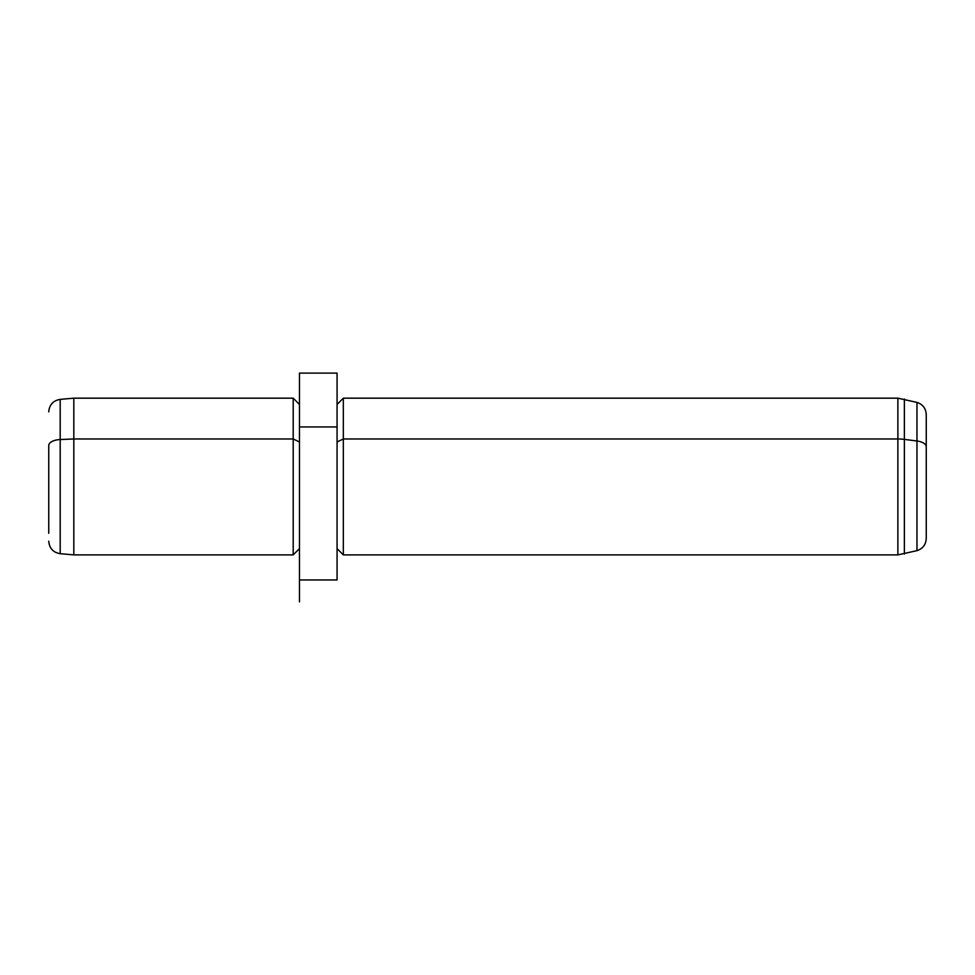 <?xml version="1.0" encoding="UTF-8"?>
<svg xmlns="http://www.w3.org/2000/svg" width="975" height="975" viewBox="0 0 975 975"><rect width="100%" height="100%" fill="white"/><g stroke="black" fill="none" stroke-linecap="round" stroke-linejoin="round"><path stroke-width="1.46" d="M48.75 445.526L48.75 533.288L48.75 445.526A12.541 6.008 0 0 1 60.194 439.542A12.541 6.008 180 0 0 48.75 445.526M299.459 404.454L293.195 398.178L293.195 438.969L293.195 398.178L73.82 398.178L73.82 438.969L73.82 398.178L60.194 399.372L60.194 553.69L60.194 399.372C53.162 400.591 49.347 404.759 48.75 411.864M73.82 438.969L60.194 439.542L73.82 438.969L73.82 554.885L73.82 438.969L293.195 438.969L73.82 438.969M293.195 438.969L293.195 554.885L293.195 438.969L299.459 441.98L293.195 438.969M299.459 426.952L299.459 373.108L337.07 373.108L337.07 426.952L299.459 426.952L337.07 426.952L337.07 579.954L299.459 579.954L299.459 426.952L299.459 559.76L299.459 548.608L293.195 554.885L73.82 554.885L60.194 553.69C53.162 552.472 49.347 548.303 48.75 541.198M337.07 404.454L343.334 398.178L897.878 398.178L916.963 402.407L916.963 440.992L916.963 402.407C922.777 404.357 925.884 408.391 926.25 414.521L926.25 538.541C925.884 544.672 922.777 548.706 916.963 550.656L897.878 554.885L897.878 438.969A25.07 12.017 0 0 1 904.361 439.384L904.361 399.043L904.361 439.384L916.963 440.992A12.541 6.008 0 0 1 926.25 446.806A12.541 6.008 180 0 0 916.963 440.992L916.963 550.656L916.963 440.992L904.361 439.384L904.361 554.019L904.361 439.384A25.07 12.017 180 0 0 897.878 438.969L897.878 398.178L897.878 438.969L343.334 438.969L897.878 438.969L897.878 554.885L343.334 554.885L343.334 398.178L343.334 438.969L337.07 441.98L343.334 438.969L343.334 554.885L337.07 548.608L337.07 559.76L337.07 426.952M926.25 524.989L926.25 446.806M299.459 579.954L299.459 601.892"/></g></svg>
